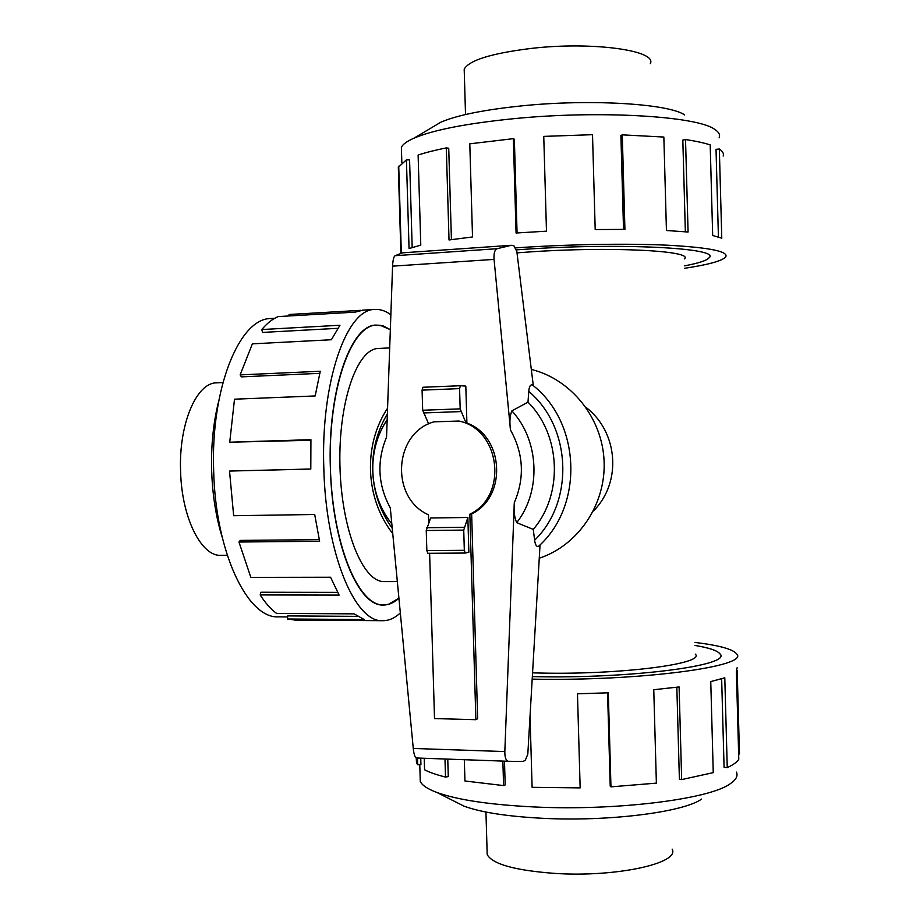 <?xml version="1.0" encoding="UTF-8"?>
<svg xmlns="http://www.w3.org/2000/svg" width="920" height="920" viewBox="0 0 920 920"><rect width="100%" height="100%" fill="white"/><g stroke="black" fill="none" stroke-linecap="round" stroke-linejoin="round"><path stroke-width="1.38" d="M378.591 348.461L378.235 348.473C357.006 348.784 338.238 402.281 339.952 465.945C341.4 529.621 362.813 582.21 384.031 581.555L384.548 581.555M533.841 676.625C630.913 678.868 732.987 665.286 719.934 653.879C717.496 650.635 709.205 647.83 695.071 645.46C709.228 647.818 717.531 650.624 719.981 653.879C733.044 665.286 630.936 678.88 533.83 676.637L532.346 676.614L533.841 676.625M684.595 265.845C698.625 263.2 706.79 260.51 709.078 257.772C721.602 247.94 618.654 242.523 521.502 249.515L516.511 249.872M398.923 598.23C393.921 602.841 388.677 605.095 383.18 605.015C358.271 606.602 332.189 544.272 330.384 468.326C327.474 390.816 350.727 324.495 376.211 325.082C350.968 325.565 328.291 389.436 330.337 466.164C332.108 542.892 357.938 605.682 383.18 604.981L388.562 604.29L398.923 598.195M390.333 329.682L380.19 325.289L376.211 325.128L383.341 325.99L390.333 329.636M684.399 258.911C694.611 250.677 609.132 246.272 528.804 251.999L517.005 252.862M585.982 407.364C617.941 431.71 622.391 482.149 593.342 511.083M532.565 672.865L540.937 673.06C621.207 674.855 705.973 663.676 695.301 654.108M672.152 849.137C680.306 863.27 615.825 877.473 554.841 873.402C515.062 870.446 492.51 864.179 487.197 854.622L487.082 850.839M464.289 72.622L464.197 69.207C469.004 60.283 491.315 53.36 531.127 48.426C592.181 41.296 657.742 50.473 650.29 63.687M221.237 555.37L220.846 555.37C201.25 556.485 181.654 517.615 180.584 471.293C178.664 424.039 196.512 382.582 216.556 382.858L222.893 382.582M736.437 772.121C738.127 775.962 736.057 779.849 730.227 783.759C709.423 799.296 615.56 811.037 533.658 806.932C489.635 804.712 457.366 799.882 436.885 792.465C427.65 789.004 422.119 785.346 420.279 781.494L420.129 776.112M701.581 799.112C683.548 812.199 608.407 821.744 542.742 818.305C507.357 816.454 481.114 812.406 464.025 806.161L453.594 800.894M511.336 245.295L513.935 245.835L516.844 251.597L533.243 385.169L532.197 384.813C530.253 384.675 529.115 386.883 528.77 391.437L527.988 402.166L511.876 410.872C509.864 415.553 509.404 421.923 510.485 429.985L494.063 259.394C493.672 253.253 494.695 249.688 497.133 248.699L511.336 245.295L402.695 252.816L395.071 255.714C393.725 256.623 392.897 260.095 392.575 266.156L386.549 437.103C376.602 461.276 377.844 484.886 390.298 507.932L413.275 748.466C413.919 754.25 414.909 757.424 416.231 757.988L416.53 762.979L417.703 764.727L417.507 758.034M424.223 758.275L424.568 769.775C429.525 772.386 436.505 774.812 445.522 777.055L444.981 759.011M464.324 759.713L464.945 780.988L503.585 785.588L502.872 761.093M503.585 785.588L505.172 784.932L504.482 761.15M445.522 777.055L448.281 776.595L447.764 759.115M417.703 764.727L420.923 764.531L420.739 758.149M401.534 152.007L401.384 147.28C402.787 144.302 406.939 141.289 413.862 138.218C433.205 129.962 466.509 123.452 513.762 118.68C598.977 110.17 696.854 116.046 714.61 129.294C718.911 132.031 720.406 134.883 719.118 137.85M432.285 127.282L440.853 122.199C457.091 115.195 484.207 109.745 522.192 105.823C590.49 98.831 668.932 103.73 684.675 114.965M515.809 247.871L516.499 247.825C568.215 244.271 627.268 243.282 668.173 245.237C709.688 247.549 728.858 251.459 725.696 256.967C722.108 260.912 708.434 264.684 684.652 268.283M723.166 156.043C724.005 153.605 722.729 151.26 719.336 149.005L721.774 238.199L712.678 235.474L710.194 144.911C703.995 142.876 695.773 141.082 685.526 139.552L688.079 232.024L666.436 230.506L663.849 137.046L622.276 134.86L624.921 229.39L595.194 229.552L592.514 134.688L543.754 136.39L546.48 231.173L516.074 233.013L513.348 138.667L514.36 139.219L517.063 232.944M516.511 249.861L521.49 249.515C618.665 242.523 721.648 247.94 709.124 257.772C706.836 260.51 698.659 263.2 684.595 265.857M622.276 134.86L620.896 135.493L623.53 229.379M685.526 139.552L682.824 140.082L685.354 231.782M719.336 149.005L716.024 149.316L718.417 236.957M279.105 616.871L278.127 616.86C247.514 618.435 215.602 552.333 213.681 471.408C210.427 388.815 239.395 318.228 270.71 318.55L271.434 318.504M222.145 537.004C216.005 517.212 212.508 495.224 211.669 471.028C210.967 445.567 213.325 422.28 218.707 401.143M400.327 612.927C394.668 618.228 388.711 620.816 382.455 620.701C354.936 622.38 325.853 553.38 323.828 468.728C320.585 382.329 346.553 308.855 374.716 309.453C380.202 309.085 385.595 310.856 390.862 314.755M289.144 315.951L289.075 314.49L360.997 310.327M363.25 310.12L354.901 312.167L278.196 316.584C272.504 318.941 267.041 323.265 261.809 329.544L339.963 325.254L331.372 339.744L252.367 343.85L240.143 374.888L320.263 371.254L315.18 395.945L234.508 399.188L229.736 442.198L310.925 439.679L310.799 469.05L229.528 471.063L310.799 469.004M229.736 442.198L310.902 440.277M240.143 374.888L241.35 376.866L319.746 373.336M261.809 329.544L262.533 332.419L337.801 328.325M477.652 718.761L475.87 719.704L469.844 514.188L471.649 513.9L477.652 718.761M429.617 553.288L434.516 718.566L475.87 719.704M469.844 514.188C508.392 496.087 500.48 429.272 458.884 421.015L466.9 423.073C504.091 436.322 507.253 497.076 471.649 513.9M458.884 421.015L433.837 421.866C393.622 433.032 389.988 497.95 428.478 514.797L428.709 522.813M467.854 517.477L463.737 530.092L464.324 550.309L465.267 553.047L468.866 552.241L467.854 517.477L430.629 517.995L426.247 530.518L426.845 550.585L427.834 553.299L465.209 553.047M460.356 385.733L422.947 387.262L422.084 390.137L422.683 410.239L428.674 423.913M466.049 423.062L460.172 408.871L459.574 388.608L460.414 385.721L465.819 386.089L466.9 423.073M423.349 412.942L460.816 411.596M538.407 546.434L539.994 545.663L527.816 754.101L525.251 760.414L522.801 761.472L508.323 761.288C505.942 760.679 504.781 757.436 504.827 751.559L514.314 502.642C513.636 511.163 514.452 517.833 516.741 522.663L533.255 529.403L534.635 540.201C535.21 544.743 536.475 546.813 538.407 546.434C584.154 505.862 580.98 422.211 532.197 384.813M464.209 527.286L426.765 527.735M539.258 558.21C578.105 545.479 605.992 504.413 604.095 461.196C602.393 417.979 571.147 379.143 531.311 369.449M516.741 522.663C541.512 491.05 539.327 440.438 511.876 410.872M533.255 529.403C563.396 494.339 560.958 434.907 527.988 402.166M387.159 419.727C366.229 450.317 368.253 495.144 391.828 523.894M229.528 471.063L233.657 515.717L314.697 514.498L319.619 541.27L238.958 542.018L240.212 540.408L319.251 539.637M238.958 542.018L250.838 577.38L330.567 577.231L339.135 595.091L260.153 594.929L260.935 592.238L337.594 592.353M260.153 594.929C265.362 603.014 270.825 609.167 276.552 613.387L354.166 613.858L364.182 619.539L287.511 618.999L287.707 615.905L357.581 616.354M287.511 618.999L295.193 620.057M513.348 138.667L469.798 143.819L472.523 236.957L449.017 239.97L446.303 147.89L448.73 148.235L451.421 239.625M446.303 147.89C435.01 150.167 425.615 152.559 418.117 155.054L420.785 245.145L409.055 248.538L406.421 159.85L409.584 159.93L412.183 247.48M406.421 159.85L398.325 167.267L400.89 253.506M530.035 716.001L532.105 787.313L580.152 787.888L577.472 693.818L608.304 692.806L610.96 786.853L610.213 786.151L607.568 692.841M610.96 786.853L656.374 783.127L653.763 689.724L679.098 686.941L681.662 779.596L679.385 779.067L676.832 687.228M681.662 779.596L713.253 772.639L710.757 681.594L724.787 677.798L727.248 767.613L724.074 767.349L721.648 678.799M727.248 767.613C733.228 764.865 737.081 762.093 738.783 759.276L736.391 671.611L737.115 667.736M737.184 670.335L739.473 753.986L738.645 753.997M694.98 642.424C718.865 645.322 732.711 649.106 736.518 653.775C750.904 666.252 640.124 681.352 532.197 679.132M422.084 390.137L459.574 388.608M422.683 410.239L460.172 408.871M464.324 550.309L426.845 550.585M463.737 530.092L426.247 530.518M416.231 757.988L508.323 761.288L416.323 757.988M497.133 248.699L395.071 255.714M494.063 259.394L392.575 266.156M504.827 751.559L413.275 748.466M387.366 413.885C377.821 429.95 372.91 447.453 372.646 466.394M374.037 484.368C376.763 500.514 382.823 515.165 392.253 528.333M514.314 502.642C524.86 477.836 523.583 453.617 510.485 429.985M534.635 540.201C574.505 501.607 571.607 427.167 528.77 391.437M389.689 347.909L378.235 348.473M397.336 581.543L384.031 581.555M465.52 114.54L464.197 69.207M227.263 555.335L220.846 555.37M464.025 806.161L436.885 792.465M416.38 757.988L416.53 762.979M420.279 781.494L419.784 764.6M374.716 309.453L362.56 310.155M270.71 318.55L274.654 318.32M422.947 387.262L460.379 385.721M465.267 553.047L427.834 553.299M387.561 408.216C362.905 445.383 365.125 498.444 392.748 533.588M387.159 419.784C366.321 450.512 368.334 494.971 391.816 523.825M278.127 616.86L287.638 616.929M382.455 620.701L294.193 620.057M401.384 147.28L401.844 162.714M401.327 253.333L398.728 166.186M440.853 122.199L413.862 138.218M485.944 812.038L487.197 854.622M382.214 604.969L383.18 604.981M375.176 325.185L376.211 325.128"/></g></svg>
